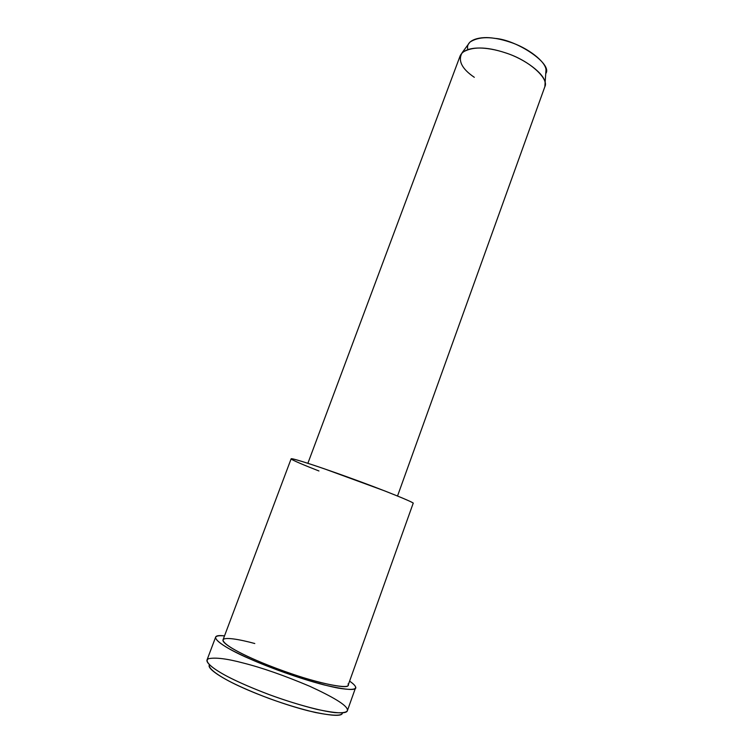 <?xml version="1.0" encoding="UTF-8"?>
<svg xmlns="http://www.w3.org/2000/svg" width="753" height="753" viewBox="0 0 753 753"><rect width="100%" height="100%" fill="white"/><g stroke="black" fill="none" stroke-linecap="round" stroke-linejoin="round"><path stroke-width="1.13" d="M209.419 664.88C207.884 668.156 217.438 675.225 231.416 682.34C241.402 687.357 253.883 692.704 268.859 698.379C285.189 704.319 300.72 709.025 315.46 712.507C333.184 715.962 342.163 716.094 342.408 712.884C342.408 716.743 330.962 716.028 308.081 710.747C285.18 704.93 257.874 694.718 241.732 687.282C223.368 679.093 206.482 668.617 209.419 664.88M243.285 663.026C262.129 667.77 284.276 675.516 309.718 686.256C333.212 697.062 345.721 704.695 347.246 709.147C348.441 712.037 344.337 713.195 334.925 712.63C320.42 711.011 293.623 703.613 269.762 694.821C252.829 688.411 238.795 682.34 227.66 676.608C212.12 668.476 203.545 661.021 208.609 658.687C215.631 657.265 227.18 658.715 243.285 663.026M467.792 49.434C465.307 39.758 480.527 35.767 494.674 38.365C516.812 39.636 553.079 64.099 545.746 73.587L546.01 69.822C545.661 61.624 527.881 47.684 509.574 41.98C492.057 36.219 478.842 36.266 469.919 42.13L462.191 52.616C471.773 46.422 486.127 46.47 505.272 52.766C525.274 59.026 544.72 74.076 545.106 82.792L544.871 86.642C549.201 79.103 529.99 60.654 506.016 53.021C485.779 46.093 464.912 45.792 460.168 55.816L307.873 463.302M474.305 77.305C461.711 68.749 457.673 60.522 462.191 52.616M318.952 470.973C304.814 465.476 290.592 459.528 291.147 458.784C291.703 458.04 308.081 463.199 324.797 468.978L384.887 490.975C404.785 498.825 414.206 502.948 413.152 503.352L413.181 503.277C415.628 503.06 383.051 489.798 348.714 477.44C319.451 466.851 292.795 458.05 291.119 458.85L223.057 639.749C222.474 645.039 248.349 657.981 278.29 669.097C313.304 682.378 348.921 689.861 348.121 685.268L348.234 684.957M224.507 635.899C203.941 633.301 221.702 646.996 250.175 659.016C268.209 667.073 299.703 678.66 324.138 684.929C347.83 690.407 358.23 690.915 355.341 686.463C354.795 685.202 352.884 683.423 349.608 681.126C354.315 684.43 356.263 686.736 355.454 688.063C354.437 689.795 348.667 689.804 338.144 688.091C322.708 685.126 298.499 677.822 277.292 669.963C257.291 662.424 241.205 655.336 229.016 648.7C219.829 643.467 215.367 639.626 215.622 637.17C216.478 635.843 219.443 635.419 224.507 635.899M348.065 683.912C350.474 687.828 341.09 687.329 319.903 682.397C298.122 676.796 270.205 666.518 254.138 659.355C237.477 652.107 222.003 643.316 222.973 639.994C223.933 636.662 239.765 639.401 254.787 643.523M215.622 637.17L207.028 659.939C205.842 663.365 215.716 670.547 230.06 677.841C240.339 682.99 253.102 688.477 268.341 694.294C285.001 700.431 301.115 705.429 316.684 709.307C335.753 713.355 345.956 713.919 347.284 710.992L347.425 710.597M546.01 69.822L545.106 82.792M544.871 86.642L397.528 496.001M348.121 685.268L413.181 503.277M347.284 710.992L355.454 688.063"/></g></svg>
